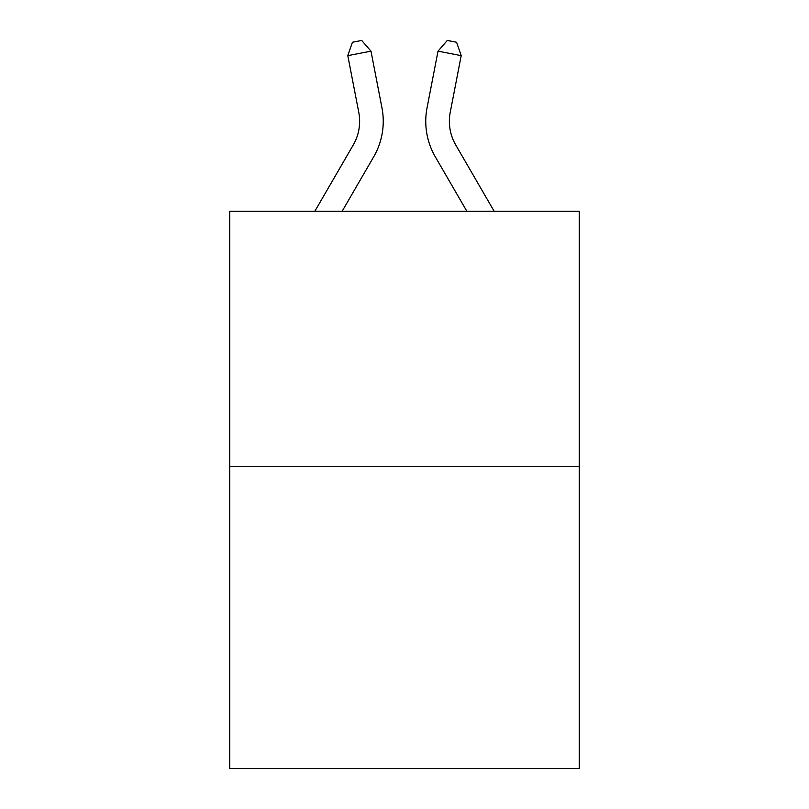 <?xml version="1.0" encoding="UTF-8"?>
<svg xmlns="http://www.w3.org/2000/svg" width="809" height="809" viewBox="0 0 809 809"><rect width="100%" height="100%" fill="white"/><g stroke="black" fill="none" stroke-linecap="round" stroke-linejoin="round"><path stroke-width="1.21" d="M579.254 466.267L579.254 211.22L229.746 211.22L229.746 768.55L579.254 768.55L579.254 466.267L229.746 466.267M381.949 107.819L370.977 51.159L381.949 107.819A70.848 70.848 0 0 1 373.697 156.815L342.167 211.22M450.229 112.309A47.235 47.235 0.4 0 0 455.74 144.973L494.137 211.22L455.74 144.973A47.235 47.235 0 0 1 450.229 112.309L461.201 55.649L438.023 51.159L427.051 107.819A70.848 70.848 -179.6 0 0 435.303 156.815L466.833 211.22M314.863 211.22L353.26 144.973A47.235 47.235 0 0 0 358.771 112.309L347.799 55.649L352.421 42.25L361.694 40.45L370.977 51.159L347.799 55.649M353.26 144.973A47.235 47.235 0 0 0 358.771 112.309A47.235 47.235 0 0 1 353.26 144.973A47.235 47.235 0 0 0 358.771 112.309A47.235 47.235 0 0 1 353.26 144.973A47.235 47.235 0 0 0 358.771 112.309A47.235 47.235 0 0 1 353.26 144.973A47.235 47.235 0 0 0 358.771 112.309A47.235 47.235 0 0 1 353.26 144.973A47.235 47.235 0 0 0 358.771 112.309A47.235 47.235 0 0 1 353.26 144.973A47.235 47.235 0 0 0 358.771 112.309A47.235 47.235 0 0 1 353.26 144.973A47.235 47.235 0 0 0 358.771 112.309A47.235 47.235 0 0 1 353.26 144.973A47.235 47.235 0 0 0 358.771 112.309A47.235 47.235 0 0 1 353.26 144.973A47.235 47.235 0 0 0 358.771 112.309A47.235 47.235 0 0 1 353.26 144.973A47.235 47.235 0 0 0 358.771 112.309A47.235 47.235 0 0 1 353.26 144.973A47.235 47.235 0 0 0 358.771 112.309A47.235 47.235 0 0 1 353.26 144.973A47.235 47.235 0 0 0 358.771 112.309A47.235 47.235 0 0 1 353.26 144.973A47.235 47.235 0 0 0 358.771 112.309A47.235 47.235 0 0 1 353.26 144.973A47.235 47.235 0 0 0 358.771 112.309A47.235 47.235 0 0 1 353.26 144.973M438.023 51.159L447.306 40.45L456.579 42.25L461.201 55.649"/></g></svg>
